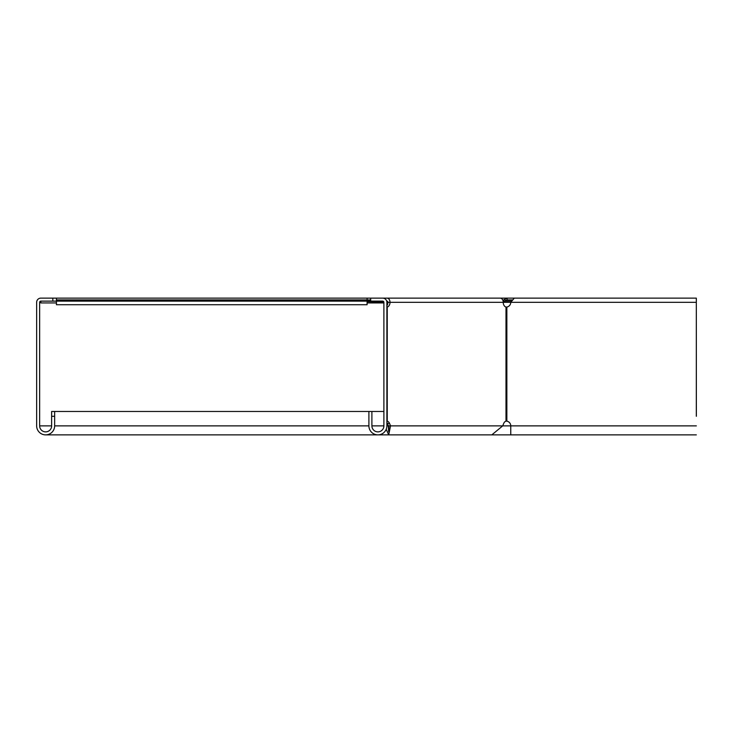 <?xml version="1.0" encoding="UTF-8"?>
<svg xmlns="http://www.w3.org/2000/svg" width="733" height="733" viewBox="0 0 733 733"><rect width="100%" height="100%" fill="white"/><g stroke="black" fill="none" stroke-linecap="round" stroke-linejoin="round"><path stroke-width="1.1" d="M505.431 300.631L504.368 301.703L503.095 300.429L507.126 298.129L507.126 299.934L505.431 300.631L504.157 299.357M396.489 298.129L387.042 298.129A4.196 2.969 90 0 1 390.011 302.326L387.885 302.326A1.2 0.852 90 0 0 387.042 301.126L386.712 301.126M367.096 301.126L56.441 301.126L56.441 304.726L367.096 304.726L367.096 298.129L56.441 298.129L56.441 301.126L40.846 301.126L40.846 302.931L56.441 302.931M387.858 302.931L386.887 302.931M383.89 302.931L367.096 302.931M503.241 302.5L504.368 301.703M519.651 298.129L382.69 298.129A4.196 4.196 0 0 1 386.887 302.326L386.887 425.873A8.998 8.998 0 0 1 377.898 434.871A8.998 8.998 0 0 1 368.901 425.873L368.901 411.479L51.64 411.479L51.64 416.28L54.645 416.28L54.645 411.479M512.138 299.934L507.126 299.934M382.718 301.126L383.524 301.465M383.845 301.996L367.096 301.703M56.441 299.934L370.696 299.934M367.096 298.129L370.696 298.129L370.696 301.126L382.69 301.126A1.2 1.2 0 0 1 383.89 302.326L383.89 425.873A6.001 6.001 0 0 1 377.898 431.874A6.001 6.001 0 0 1 371.897 425.873L371.897 411.479L368.901 411.479M500.263 298.129A4.196 2.969 90 0 1 503.232 302.326A4.801 3.39 90 0 0 505.999 307.045L506.851 307.045A4.801 4.801 0 0 0 510.764 302.326L514.309 298.129L696.313 298.129L696.313 416.243M696.313 301.126L696.35 416.28M504.936 301.126L511.414 301.126M696.313 298.129L696.35 301.126M56.441 298.129L40.846 298.129A4.196 4.196 0 0 0 36.65 302.326L36.65 425.873A8.998 8.998 0 0 0 45.648 434.871A8.998 8.998 0 0 0 54.645 425.873L54.645 416.28M383.89 411.479L371.897 411.479M40.846 301.126A1.2 1.2 0 0 0 39.646 302.326L39.646 425.873A6.001 6.001 0 0 0 45.648 431.874A6.001 6.001 0 0 0 51.64 425.873L51.64 416.28M52.84 298.129L52.84 301.126M370.696 298.129L382.69 298.129M386.887 421.154L387.244 421.154A4.801 3.39 -90 0 1 389.553 423.472L390.533 425.873L388.408 425.873C388.6 433.606 388.792 433.606 388.976 425.873L386.859 425.873M386.887 425.8L387.638 423.967M386.887 422.474A4.801 3.39 -90 0 1 387.436 423.472L388.408 425.873C388.6 433.606 388.792 433.606 388.976 425.873M696.35 425.873L502.71 425.873L491.825 434.871L510.764 434.871L510.764 425.873A4.801 4.801 0 0 0 506.851 421.154L505.999 421.154A4.801 3.39 90 0 0 503.69 423.472L502.71 425.873L390.533 425.873L388.692 434.871L386.218 429.3M503.232 302.326L390.011 302.326A4.801 3.39 -90 0 1 387.244 307.045L386.887 307.045M387.885 302.326A4.801 3.39 -90 0 1 386.887 305.725M505.999 307.045L506.851 307.045L506.851 421.154L505.999 421.154L505.999 307.045M506.155 307.09L506.851 307.045M506.851 421.154L506.155 421.109M370.696 300.631L367.096 300.631M503.562 302.326L696.35 302.326M40.846 302.326L39.646 302.326M51.64 425.873L39.646 425.873M383.89 425.873L371.897 425.873M368.901 425.873L54.645 425.873M389.553 423.472L387.436 423.472M387.244 307.045L387.244 421.154M491.825 434.871L45.648 434.871M696.313 434.871L510.764 434.871"/></g></svg>

